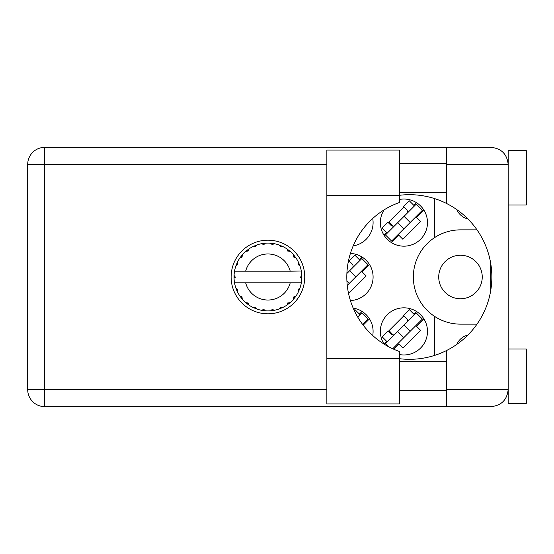 <?xml version="1.0" encoding="UTF-8"?>
<svg xmlns="http://www.w3.org/2000/svg" width="554" height="554" viewBox="0 0 554 554"><rect width="100%" height="100%" fill="white"/><g stroke="black" fill="none" stroke-linecap="round" stroke-linejoin="round"><path stroke-width="0.83" d="M482.243 277A21.758 21.758 0 0 1 460.485 298.758A21.758 21.758 0 0 1 438.726 277A21.758 21.758 0 0 1 460.485 255.242A21.758 21.758 0 0 1 482.243 277M467.957 219.01A16.862 16.862 0 0 1 456.69 209.53M384.067 209.897A23.573 23.573 0 0 0 403.914 246.177A23.573 23.573 0 0 0 427.487 222.604A23.573 23.573 0 0 0 399.386 199.475M353.182 245.893A23.573 23.573 0 0 0 372.724 218.463M350.398 300.552A23.573 23.573 0 0 0 373.091 277A23.573 23.573 0 0 0 350.398 253.448M399.386 354.525A23.573 23.573 0 0 0 427.487 331.396A23.573 23.573 0 0 0 403.914 307.823A23.573 23.573 0 0 0 384.067 344.103M372.724 335.537A23.573 23.573 0 0 0 353.182 308.107M416.442 202.639L413.79 205.299M386.609 232.479L383.95 235.138M403.914 206.967L388.278 222.604M362.053 257.035L359.394 259.694M349.526 261.356L348.092 262.79M416.442 311.431L413.79 314.083M386.609 341.264L383.95 343.923M403.914 315.752L388.278 331.396M362.053 311.431L359.394 314.083M477.015 324.138L460.485 324.138A47.138 47.138 0 0 1 434.738 316.486L434.738 355.363M456.69 344.47A16.862 16.862 0 0 1 467.957 334.99M434.738 198.637L434.738 237.514A47.138 47.138 0 0 0 434.738 316.486M434.738 237.514A47.138 47.138 0 0 1 460.485 229.862L477.015 229.862M363.182 325.17L369.49 318.862M393.582 349.165L398.79 343.958L402.89 348.057L420.583 330.364L416.483 326.264L423.879 318.862M348.563 293.599L366.187 275.975L362.087 271.869L369.49 264.473M391.387 242.569L398.79 235.173L402.89 239.273L420.583 221.579L416.483 217.48L423.879 210.077M301.044 271.197L301.341 271.197A33.905 33.905 0 0 1 301.805 275.435L300.566 277.305L301.812 278.392M301.812 278.427L301.812 275.615M282.055 307.823L282.678 307.532A33.905 33.905 0 0 0 287 305.039L290.081 302.671A33.905 33.905 0 0 0 293.606 299.146L295.968 296.065A33.905 33.905 0 0 0 298.468 291.743L299.949 288.163A33.905 33.905 0 0 0 301.238 283.343L301.341 282.803A33.905 33.905 0 0 0 301.805 278.565L301.84 277L300.573 277L301.819 275.753A33.905 33.905 0 0 1 301.833 276.467M234.037 277.533A33.905 33.905 0 0 0 234.051 278.247L235.298 277.305L234.065 275.435L234.051 278.247L235.298 277L234.03 277L235.298 277L234.058 275.663M241.814 298.613L242.264 299.146A33.905 33.905 0 0 0 245.789 302.671L248.871 305.039A33.905 33.905 0 0 0 253.185 307.532L256.772 309.014L255.532 307.186L253.503 307.678M256.121 308.779L256.772 309.014A33.905 33.905 0 0 0 261.592 310.309L265.442 310.815L263.766 309.367L261.592 310.309L262.277 310.427M264.75 310.752L265.442 310.815A33.905 33.905 0 0 0 270.428 310.815L274.278 310.309L272.291 309.347L270.774 310.787M273.593 310.427L274.278 310.309A33.905 33.905 0 0 0 279.098 309.014L282.678 307.532L280.511 307.117L279.098 309.014L279.749 308.779M287.907 303.031L288.572 303.897L290.081 302.671L287.727 302.948L287 305.039L287.574 304.638M293.966 296.972L294.832 297.637L295.968 296.065L293.765 296.944L293.606 299.146L294.056 298.613M299.714 288.814L299.949 288.163L298.121 289.403L298.468 291.743L298.758 291.12L298.468 291.743M290.22 282.803L245.651 282.803A23.026 23.026 0 0 0 290.22 282.803L300.988 282.803L301.238 283.343L301.341 282.803L300.053 282.803M245.651 282.803L234.529 282.803L234.626 283.343L234.882 282.803M234.598 283.184L234.626 283.343A33.905 33.905 0 0 0 235.921 288.163L237.403 291.743L237.749 289.403L235.921 288.163M237.624 289.555L236.613 289.977L237.403 291.743A33.905 33.905 0 0 0 239.896 296.065L240.298 296.639M241.987 296.792L239.896 296.065L242.264 299.146L241.987 296.792M247.963 303.031L247.292 303.897L248.871 305.039L248.144 302.948L245.789 302.671L246.322 303.121M241.904 296.972L241.038 297.637M234.065 278.565A33.905 33.905 0 0 0 234.529 282.803L234.626 283.343M298.758 262.88L298.468 262.257A33.905 33.905 0 0 0 295.968 257.935L293.606 254.854A33.905 33.905 0 0 0 290.081 251.329L287 248.961L287.574 249.362L287 248.961L287.727 251.052L290.081 251.329L289.548 250.879M245.651 271.197L290.22 271.197A23.026 23.026 0 0 0 245.651 271.197L234.882 271.197L234.626 270.657L234.82 271.197M236.156 265.186L235.921 265.837L237.749 264.597L237.403 262.257L237.112 262.88M234.065 275.435A33.905 33.905 0 0 1 234.529 271.197L235.817 271.197M240.298 257.361L239.896 257.935A33.905 33.905 0 0 0 237.403 262.257L235.921 265.837A33.905 33.905 0 0 0 234.626 270.657L234.529 271.197M290.22 271.197L301.307 271.017M301.328 271.141L301.238 270.657L300.988 271.197M301.341 271.197L301.238 270.657A33.905 33.905 0 0 0 299.949 265.837L299.714 265.186M298.121 264.597L299.949 265.837L298.468 262.257L298.121 264.597M293.606 254.854L293.883 257.208L295.968 257.935L295.573 257.361M287 248.961A33.905 33.905 0 0 0 282.678 246.468L282.055 246.177M280.511 246.883L282.678 246.468L279.098 244.986L280.511 246.883M279.749 245.221L279.098 244.986A33.905 33.905 0 0 0 274.278 243.691L273.593 243.573M272.291 244.653L274.278 243.691L270.428 243.185L272.291 244.653M271.121 243.248L270.428 243.185A33.905 33.905 0 0 0 265.442 243.185L264.75 243.248M263.766 244.633L265.442 243.185L261.592 243.691L263.766 244.633M262.277 243.573L261.592 243.691A33.905 33.905 0 0 0 256.772 244.986L256.121 245.221M255.532 246.814L256.772 244.986L253.185 246.468L255.532 246.814M253.815 246.177L253.185 246.468A33.905 33.905 0 0 0 248.871 248.961L248.296 249.362M248.144 251.052L248.871 248.961L245.789 251.329L248.144 251.052M246.322 250.879L245.789 251.329A33.905 33.905 0 0 0 242.264 254.854L241.814 255.387M242.098 257.056L242.264 254.854L239.896 257.935L242.098 257.056M237.624 264.445L236.613 264.023M241.904 257.028L241.038 256.363M247.963 250.969L247.292 250.103M255.38 246.689L254.958 245.678M263.649 244.473L263.51 243.386M272.215 244.473L272.36 243.386M294.832 256.363L294.257 256.8M280.49 246.689L280.913 245.678M287.907 250.969L288.572 250.103M299.257 264.023L298.592 264.3M301.819 278.247L300.573 277M298.246 289.555L299.257 289.977L299.949 288.163M280.49 307.311L280.913 308.322M272.215 309.527L272.36 310.614L274.278 310.309M237.112 291.12L237.403 291.743M263.51 310.614L263.649 309.527M357.704 317.054L361.831 312.934L367.988 319.083L362.628 324.443M360.038 314.727L354.906 309.596L354.172 310.33M346.88 273.489L361.831 258.538L367.988 264.694L347.254 285.421M360.038 260.332L354.906 255.207L349.138 260.976L352.219 264.05A2.902 2.902 0 0 1 352.219 268.157M349.65 270.719L355.806 276.868M346.894 280.781L349.394 283.281M388.333 346.575L385.452 343.702L416.227 312.934L422.377 319.083L392.703 348.764M387.253 341.908L382.121 336.777L387.89 331.008L390.965 334.083A2.902 2.902 0 0 0 395.071 334.083M414.427 314.727L409.302 309.596L403.534 315.364L406.608 318.446A2.902 2.902 0 0 1 406.608 322.546M393.091 334.935L389.04 330.634M392.287 334.845L388.776 330.89M404.046 325.108L410.195 331.264M397.634 331.521L403.79 337.677M385.452 234.917L416.227 204.149L422.377 210.298L391.609 241.066L385.452 234.917M387.253 233.123L382.121 227.992L387.89 222.223L390.965 225.298A2.902 2.902 0 0 0 395.071 225.298M414.427 205.943L409.302 200.811L403.534 206.58L406.608 209.661A2.902 2.902 0 0 1 406.608 213.761M393.091 226.15L389.04 221.849M392.287 226.053L388.776 222.106M404.046 216.323L410.195 222.479L404.046 216.323M397.634 222.736L403.79 228.892M399.386 195.41L399.386 202.515A79.049 79.049 0 0 0 399.386 351.485L399.386 403.914L326.86 403.914L326.86 150.086L399.386 150.086L399.386 195.41L326.86 195.41M508.17 348.978L526.3 348.978L526.3 403.374L508.17 403.374L508.17 389.594C507.083 399.87 501.405 405.549 491.128 406.636L446.524 406.636L446.524 389.594L508.17 389.594L508.17 150.626L526.3 150.626L526.3 205.022L508.17 205.022M508.17 163.319L507.976 161.872M507.97 161.823L507.817 160.965M508.17 389.594L507.817 393.035L508.17 390.681M446.524 164.406L446.524 147.364L491.128 147.364C501.405 148.451 507.083 154.13 508.17 164.406L446.524 164.406L446.524 203.463A82.317 82.317 0 0 0 399.386 195.313M399.386 358.687A82.317 82.317 0 0 0 446.524 350.537L446.524 389.594M267.935 240.194A36.806 36.806 0 0 0 231.129 277A36.806 36.806 0 0 0 267.935 313.806A36.806 36.806 0 0 0 304.742 277A36.806 36.806 0 0 0 267.935 240.194M399.386 390.681L446.524 390.681M399.386 361.672L446.524 361.672M399.386 192.328L446.524 192.328M399.386 163.319L446.524 163.319M446.524 406.636L44.742 406.636A17.042 17.042 0 0 1 27.7 389.594L27.7 164.406A17.042 17.042 0 0 1 44.742 147.364L446.524 147.364M490.761 263.662L490.761 290.338M446.524 350.537A82.317 82.317 0 0 0 446.524 203.463M326.86 164.406L44.742 164.406L44.742 389.594L326.86 389.594M44.742 406.636L44.742 389.594L27.7 389.594M27.7 164.406L44.742 164.406L44.742 147.364M399.386 358.59L326.86 358.59"/></g></svg>
